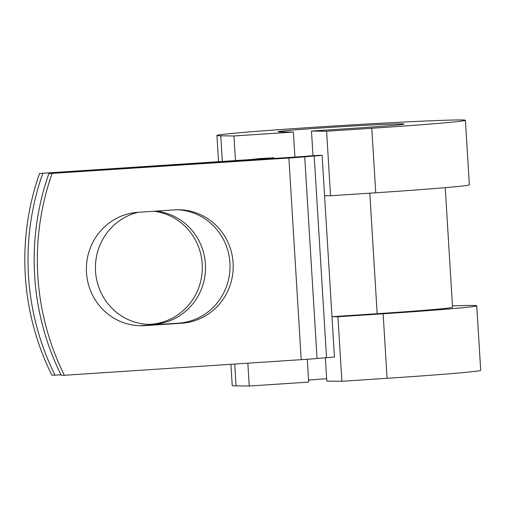 <?xml version="1.0" encoding="UTF-8"?>
<svg xmlns="http://www.w3.org/2000/svg" width="506" height="506" viewBox="0 0 506 506"><rect width="100%" height="100%" fill="white"/><g stroke="black" fill="none" stroke-linecap="round" stroke-linejoin="round"><path stroke-width="0.76" d="M86.494 272.589A56.78 55.034 90.7 0 0 140.725 325.744A56.78 55.034 90.7 0 0 144.887 325.636L181.635 323.214A56.78 55.034 90.7 0 0 233.184 265.074A56.78 55.034 90.7 0 0 178.871 209.775A56.78 55.034 90.7 0 0 174.703 209.882L137.955 212.305A56.78 55.034 90.7 0 0 86.494 272.589M139.131 325.7A56.78 55.034 90.7 0 0 141.705 325.592L178.454 323.176A56.78 55.034 90.7 0 0 230.021 265.859A56.78 55.034 90.7 0 0 177.277 209.775M154.014 211.249A56.78 55.034 -89.3 0 1 202.198 263.987A56.78 55.034 -89.3 0 1 148.163 324.378M155.804 211.129A56.78 55.034 -89.3 0 1 205.379 264.024A56.78 55.034 -89.3 0 1 149.751 324.422A56.78 55.034 -89.3 0 1 95.526 271.26A56.78 55.034 -89.3 0 1 138.252 212.286M42.713 173.514A252.576 244.815 90.7 0 0 55.046 375.161L51.865 375.123A252.576 244.815 -89.3 0 1 39.531 173.469L254.524 159.554A25.863 0.481 -3.5 0 0 273.98 157.897A25.863 0.481 -3.5 0 0 273.183 157.828L258.882 158.631L258.901 158.954M39.531 173.469L251.343 159.516L258.882 158.631M55.046 375.161L60.979 374.769M48.873 173.59L303.107 156.512A25.863 0.481 -3.5 0 1 318.932 155.323L322.113 155.361L304.72 156.835A25.863 0.481 176.5 0 1 288.888 158.024L48.873 173.59A252.576 244.815 -89.3 0 0 61.207 375.237L64.388 375.275A252.576 244.815 -89.3 0 1 52.055 173.628M445.236 187.663L452.554 307.281A100.226 1.866 -3.5 0 1 377.166 313.701L331.98 316.68L334.447 357.008L317.053 358.482A25.863 0.481 176.5 0 1 301.222 359.671L64.388 375.275M322.113 155.361L324.58 195.689L330.544 195.765L326.598 131.237L311.487 131.048L312.999 155.728M230.926 364.301L232.222 385.528A124.47 2.315 -3.5 0 0 236.055 385.863L249.243 386.021L247.845 363.188M311.487 131.048L356.679 128.075A63.041 1.176 -3.5 0 0 404.092 124.033A63.041 1.176 -3.5 0 0 341.095 126.709A63.041 1.176 -3.5 0 0 278.243 131.731A63.041 1.176 -3.5 0 0 280.185 131.902L293.372 132.06L294.909 157.271M307.268 359.26L308.666 382.106L249.243 386.021M235.454 160.56L233.949 135.975L293.372 132.06M465.406 120.283L469.353 184.81A124.47 2.315 -3.5 0 1 375.737 192.786L371.79 128.258A124.47 2.315 -3.5 0 0 465.406 120.283A124.47 2.315 -3.5 0 0 341.025 125.57A124.47 2.315 -3.5 0 0 216.929 135.481A124.47 2.315 -3.5 0 0 220.761 135.817L233.949 135.975M325.352 357.717L326.781 381.094L341.892 381.284L387.084 378.305A124.47 2.315 -3.5 0 0 480.7 370.329L476.753 305.801A124.47 2.315 -3.5 0 0 452.465 305.909M387.084 378.305L383.137 313.777A124.47 2.315 -3.5 0 0 476.753 305.801M326.636 378.716A63.041 1.176 -3.5 0 0 308.54 380.095M383.137 313.777L337.945 316.756L331.98 316.68L324.58 195.689M341.892 381.284L337.945 316.756M371.79 128.258L326.598 131.237M375.737 192.786L330.544 195.765M141.705 325.592L144.887 325.636M301.222 359.671L288.888 158.024M254.556 160.035L254.524 159.554M377.166 313.701L369.797 193.178M326.534 357.603L314.201 155.956M317.053 358.482L304.72 156.835M178.454 323.176L181.635 323.214M236.055 385.863L234.721 364.054M222.33 161.427L220.761 135.817M274.031 158.751L273.98 157.897M218.535 161.68L216.929 135.481"/></g></svg>
